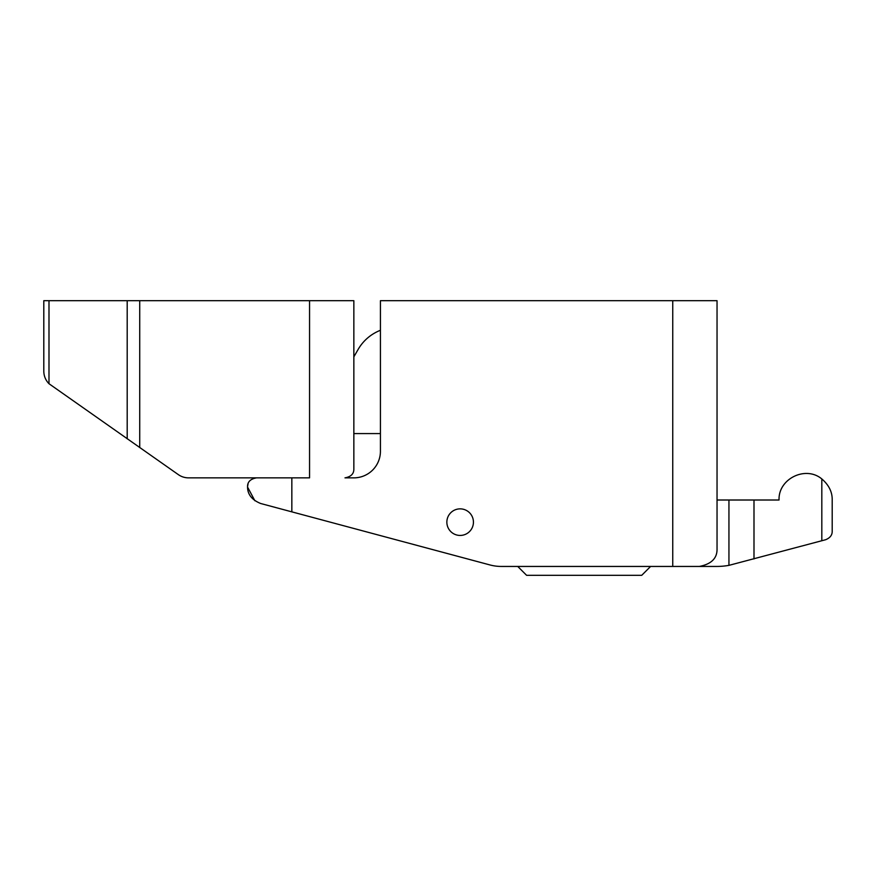 <?xml version="1.0" encoding="UTF-8"?>
<svg xmlns="http://www.w3.org/2000/svg" width="876" height="876" viewBox="0 0 876 876"><rect width="100%" height="100%" fill="white"/><g stroke="black" fill="none" stroke-linecap="round" stroke-linejoin="round"><path stroke-width="1.31" d="M353.849 356.86L358.142 349.415A44.293 44.293 0 0 1 380.425 330.296M358.142 349.415L355.579 353.849M380.425 433.576L353.849 433.576M254.883 500.754L247.558 487.056C247.579 494.458 251.959 499.944 260.676 503.503L489.947 564.943A44.293 44.293 0 0 0 501.411 566.443L716.568 566.443A70.868 70.868 0 0 0 728.942 565.359L825.63 539.726C830.098 537.919 832.288 535.072 832.2 531.163L832.2 500.01C832.364 492.071 828.904 485.041 821.819 478.942C805.591 465.32 778.14 478.844 779.049 500.01L717.039 500.01L717.039 300.698L380.425 300.698L380.425 451.282A26.576 26.576 0 0 1 353.849 477.858L344.991 477.858C350.98 476.763 353.926 473.806 353.849 468.999L353.849 300.698L43.8 300.698L43.8 371.194C43.877 376.056 45.607 380.239 48.99 383.721L48.99 300.698M489.947 564.943L486.695 564.067A70.868 70.868 0 0 1 486.563 564.034L424.718 547.456M825.63 539.726C830.098 537.919 832.288 535.072 832.2 531.163M446.859 522.151A13.282 13.282 0 0 1 466.788 510.642A13.282 13.282 0 0 1 466.788 533.659A13.282 13.282 0 0 1 446.859 522.151A13.282 13.282 0 0 0 466.788 533.659A13.282 13.282 0 0 0 466.788 510.642A13.282 13.282 0 0 0 446.859 522.151M672.746 300.698L672.746 566.443L699.322 566.443C711.411 564.122 717.313 558.22 717.039 548.726L717.039 300.698M501.411 566.443L584.161 566.443M678.068 566.443L699.322 566.443M248.072 483.716L247.547 486.673C247.459 481.931 250.416 478.997 256.405 477.858L252.496 478.778M650.605 566.443L641.747 575.302L526.585 575.302L517.727 566.443M48.99 383.721L178.386 474.661A17.717 17.717 0 0 0 188.548 477.858L309.556 477.858L309.556 300.698M344.991 477.858C350.98 476.763 353.926 473.806 353.849 468.999M728.942 565.359L728.942 500.01M753.995 558.921L753.995 500.01M821.819 540.744L821.819 478.942M291.839 511.858L291.839 477.858M139.722 447.581L139.722 300.698M127.195 438.81L127.195 300.698"/></g></svg>
